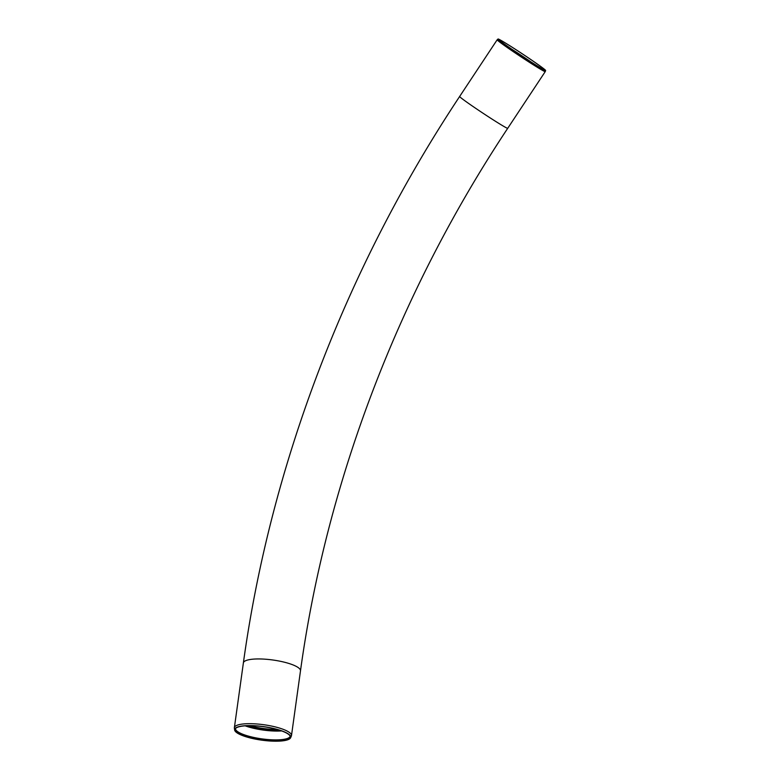 <?xml version="1.0" encoding="UTF-8"?>
<svg xmlns="http://www.w3.org/2000/svg" width="780" height="780" viewBox="0 0 780 780"><rect width="100%" height="100%" fill="white"/><g stroke="black" fill="none" stroke-linecap="round" stroke-linejoin="round"><path stroke-width="1.17" d="M277.163 729.495A27.056 6.523 7.9 0 1 249.824 725.692M279.601 730.226A27.251 6.572 7.9 0 1 247.28 725.731M290.189 736.203A27.631 6.659 7.9 0 1 261.924 738.884A27.631 6.659 7.9 0 1 235.463 728.588M287.04 733.346A27.934 6.737 7.9 0 1 290.355 736.788A27.934 6.737 7.9 0 1 261.758 740.064A27.934 6.737 7.9 0 1 235.141 729.105A27.934 6.737 7.9 0 1 257.244 726.014A27.934 6.737 7.9 0 1 287.04 733.346M287.381 733.346A28.333 6.835 7.9 0 1 290.628 737.734A28.333 6.835 7.9 0 1 261.748 740.161A28.333 6.835 7.9 0 1 234.624 729.953A28.333 6.835 7.9 0 1 255.352 725.78A28.333 6.835 7.9 0 1 287.381 733.346M234.624 729.953L234.38 728.12A28.831 6.952 7.9 0 1 234.38 727.652A28.831 6.952 7.9 0 1 256.386 723.938A28.831 6.952 7.9 0 1 288.064 731.572A28.831 6.952 7.9 0 1 291.486 735.589A28.831 6.952 7.9 0 1 291.359 736.037L290.628 737.734M541.037 69.527A28.831 1.043 33.5 0 0 545.24 71.623A28.831 1.043 33.5 0 0 545.24 71.614L507.712 128.32A28.831 1.043 33.5 0 1 503.509 126.214A28.831 1.043 33.5 0 1 476.278 108.712A28.831 1.043 33.5 0 1 459.635 96.496L497.162 39.8A28.831 1.043 33.5 0 0 497.162 39.8A28.831 1.043 33.5 0 0 513.815 52.016A28.831 1.043 33.5 0 0 541.037 69.527M541.457 68.416A28.519 1.034 33.5 0 0 545.62 70.483A28.519 1.034 33.5 0 0 522.405 53.888A28.519 1.034 33.5 0 0 498.059 39A28.519 1.034 33.5 0 0 514.42 51.022A28.519 1.034 33.5 0 0 541.457 68.416M541.183 68.221A28.119 1.014 33.5 0 0 545.279 70.278A28.119 1.014 33.5 0 0 522.395 53.898A28.119 1.014 33.5 0 0 498.381 39.234A28.119 1.014 33.5 0 0 514.732 51.227A28.119 1.014 33.5 0 0 541.183 68.221M530.761 61.776A27.631 1.004 33.5 0 0 511.875 49.276M234.38 727.652L243.38 662.912A28.831 6.952 7.9 0 1 265.385 659.207A28.831 6.952 7.9 0 1 297.063 666.841A28.831 6.952 7.9 0 1 300.485 670.858C326.566 481.689 398.834 292.402 507.712 128.32M281.453 730.85A27.602 6.659 7.9 0 1 245.329 725.829M281.619 730.909A27.631 6.659 7.9 0 1 245.144 725.839M243.38 662.912C270.68 465.055 346.066 267.677 459.635 96.496M291.486 735.589L300.485 670.858M498.059 39L497.172 39.79M545.62 70.483L545.24 71.614"/></g></svg>
